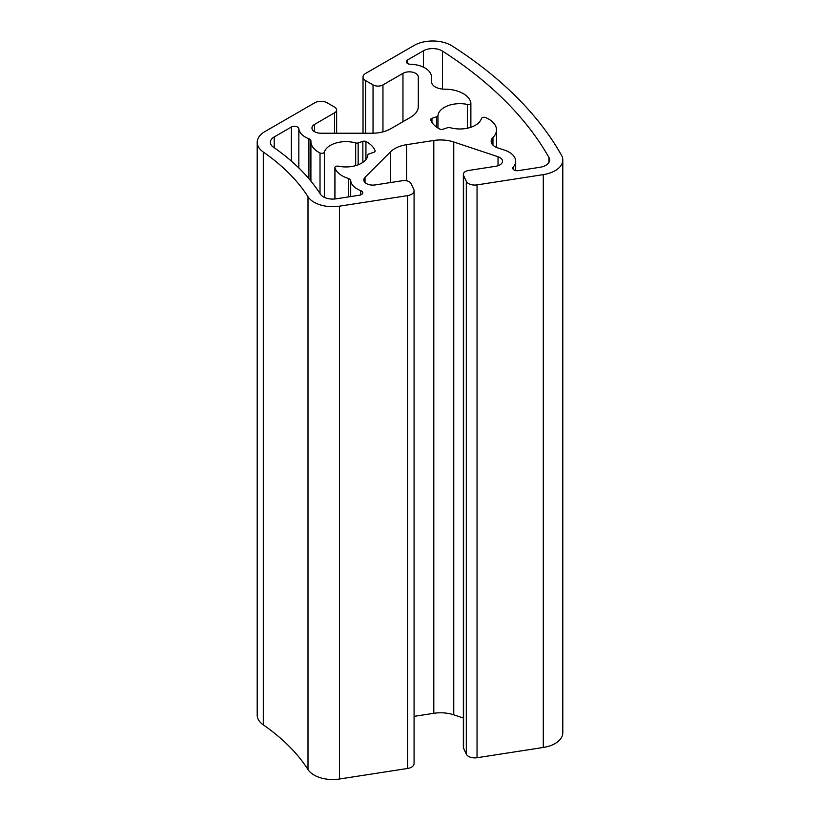 <?xml version="1.0" encoding="UTF-8"?>
<svg xmlns="http://www.w3.org/2000/svg" width="820" height="820" viewBox="0 0 820 820"><rect width="100%" height="100%" fill="white"/><g stroke="black" fill="none" stroke-linecap="round" stroke-linejoin="round"><path stroke-width="1.23" d="M423.397 50.809A13.151 7.595 180 0 1 442.482 51.106A513.023 296.194 180 0 1 548.99 157.614A13.151 7.595 180 0 1 549.636 159.972A13.151 7.595 180 0 1 539.888 167.3L518.302 170.642A4.387 2.532 180 0 1 512.777 168.202A4.387 2.532 180 0 1 513.258 167.044A22.15 12.782 0 0 0 515.678 161.243A22.15 12.782 0 0 0 504.597 150.162L497.75 147.887A13.151 7.595 180 0 1 491.18 141.306A13.151 7.595 180 0 1 492.953 137.493A26.312 15.19 0 0 0 496.5 129.878A26.312 15.19 0 0 0 485.563 117.557A2.634 1.517 0 0 0 481.442 118.521A21.925 12.659 180 0 1 450.108 127.664A2.634 1.517 0 0 0 447.617 127.705L442.923 129.273A2.634 1.517 180 0 1 439.838 129.088A29.817 17.21 180 0 1 430.705 119.945A2.634 1.517 180 0 1 430.643 119.628A2.634 1.517 180 0 1 431.955 118.316L436.66 116.748A2.634 1.517 0 0 0 437.972 115.528A21.925 12.659 180 0 1 467.349 104.427A2.634 1.517 0 0 0 470.875 103.002A2.634 1.517 0 0 0 470.864 102.849A26.312 15.19 0 0 0 444.635 89.185A13.151 7.595 180 0 1 431.463 81.59L431.463 77.029A22.15 12.782 0 0 0 410.461 64.257A4.387 2.532 180 0 1 406.31 61.725A4.387 2.532 180 0 1 407.591 59.942L423.397 50.809L423.397 67.158M336.097 198.829A13.151 7.595 180 0 1 320.353 194.114A276.248 159.49 0 0 0 273.409 147.169A13.151 7.595 180 0 1 270.364 142.311A13.151 7.595 180 0 1 274.218 136.94L291.356 127.049A4.387 2.532 180 0 1 296.03 126.475A4.387 2.532 180 0 1 298.839 128.709A22.15 12.782 0 0 0 308.914 138.775A4.387 2.532 180 0 1 310.923 140.897A4.387 2.532 180 0 1 310.913 140.978A26.312 15.19 0 0 0 310.903 141.481A26.312 15.19 0 0 0 320.026 152.981A2.634 1.517 0 0 0 322.629 153.268A2.634 1.517 0 0 0 324.341 152.1A21.925 12.659 180 0 1 355.675 142.957A2.634 1.517 0 0 0 358.155 142.916L362.86 141.347A2.634 1.517 180 0 1 365.935 141.532A29.817 17.21 180 0 1 375.078 150.675A2.634 1.517 180 0 1 375.14 150.993A2.634 1.517 180 0 1 373.817 152.305L369.123 153.873A2.634 1.517 0 0 0 367.811 155.093A21.925 12.659 180 0 1 338.434 166.193A2.634 1.517 0 0 0 334.898 167.618A2.634 1.517 0 0 0 334.949 167.905A26.312 15.19 0 0 0 348.397 178.463A4.387 2.532 180 0 1 350.704 180.564A22.15 12.782 0 0 0 360.769 190.64A4.387 2.532 180 0 1 362.768 192.761A4.387 2.532 180 0 1 359.519 195.211L336.097 198.829M334.591 107.102L327.149 102.797A8.774 5.064 0 0 0 314.747 102.797L264.911 131.569A26.312 15.19 0 0 0 257.203 142.311A26.312 15.19 0 0 0 263.302 152.038A263.087 151.895 180 0 1 308.002 196.738A26.312 15.19 0 0 0 339.5 206.168L407.581 195.631A8.774 5.064 0 0 0 414.079 190.742A8.774 5.064 0 0 0 413.782 189.43L411.056 183.567A7.011 4.049 0 0 0 402.466 180.697L375.15 184.93A8.989 5.186 180 0 1 363.834 179.908A8.989 5.186 180 0 1 365.033 177.315L390.586 151.761A26.312 15.19 180 0 1 406.566 144.679L433.8 140.476A26.312 15.19 180 0 1 453.757 141.993L498.027 156.743A8.989 5.186 180 0 1 502.516 161.243A8.989 5.186 180 0 1 495.854 166.255L468.538 170.478A7.011 4.049 0 0 0 463.341 174.393A7.011 4.049 0 0 0 463.577 175.439L466.303 181.312A8.774 5.064 0 0 0 477.045 184.889L543.291 174.639A26.312 15.19 0 0 0 562.797 159.972A26.312 15.19 0 0 0 561.505 155.267A526.184 303.789 0 0 0 452.261 46.022A26.312 15.19 0 0 0 414.1 45.449L365.597 73.441A8.774 5.064 0 0 0 363.024 77.029A8.774 5.064 0 0 0 365.597 80.606L373.038 84.901A7.011 4.049 0 0 0 382.96 84.901L402.958 73.359A8.989 5.186 180 0 1 412.757 72.232A8.989 5.186 180 0 1 418.303 77.029L418.303 106.538A26.312 15.19 180 0 1 410.605 117.27L390.668 128.781A26.312 15.19 180 0 1 372.065 133.229L320.958 133.229A8.989 5.186 180 0 1 311.959 128.043A8.989 5.186 180 0 1 314.593 124.373L334.591 112.822A7.011 4.049 0 0 0 336.651 109.962A7.011 4.049 0 0 0 334.591 107.102M414.079 190.742L414.079 763.574A8.774 5.064 180 0 1 407.581 768.473L339.5 779A26.312 15.19 180 0 1 308.002 769.58A263.087 151.895 0 0 0 263.302 724.87A26.312 15.19 180 0 1 257.203 715.153L257.203 142.311M463.341 718.012L453.757 714.825A26.312 15.19 0 0 0 433.8 713.308L414.079 716.352M562.797 159.972L562.797 732.803A26.312 15.19 180 0 1 543.291 747.471L477.045 757.721A8.774 5.064 180 0 1 466.303 754.144L463.577 748.27A7.011 4.049 180 0 1 463.341 747.225L463.341 174.393M442.482 51.106L442.482 89.083M407.591 59.942L407.591 63.519M470.864 103.156L470.864 127.264L470.875 103.002M467.349 104.427L467.349 128.217M437.972 115.528L437.972 128.023M436.66 116.748L436.66 127.141M431.955 118.316L431.955 122.405M492.953 137.493L492.953 145.119M513.258 167.044L513.258 169.35M548.99 157.614L548.99 162.319M360.769 190.64L360.769 194.883M350.704 180.564L350.704 196.574M348.397 178.463L348.397 196.923M334.949 167.905L334.949 198.973M375.078 150.675L375.078 151.31M365.935 141.532L365.935 159.47M362.86 141.347L362.86 162.339M358.155 142.916L358.155 164.799M355.675 142.957L355.675 165.64M324.341 152.1L324.341 197.353M320.026 152.981L320.026 193.612M308.914 138.775L308.914 178.729M298.839 128.709L298.839 167.987M291.356 127.049L291.356 161.099M274.218 136.94L274.218 147.733M263.302 152.038L263.302 724.87M308.002 196.738L308.002 769.58M339.5 206.168L339.5 779M407.581 195.631L407.581 768.473M365.033 177.315L365.033 182.511M390.586 151.761L390.586 182.532M406.566 144.679L406.566 180.779M433.8 140.476L433.8 713.308M453.757 141.993L453.757 714.825M498.027 156.743L498.027 165.732M463.577 175.439L463.577 748.27M466.303 181.312L466.303 754.144M477.045 184.889L477.045 757.721M543.291 174.639L543.291 747.471M365.597 80.606L365.597 133.229M373.038 84.901L373.038 133.219M382.96 84.901L382.96 131.866M402.958 73.359L402.958 121.688M314.593 124.373L314.593 131.712M334.591 112.822L334.591 133.229M496.5 129.878L496.5 147.405M515.678 161.243L515.678 170.58M334.898 167.618L334.898 198.983M310.903 141.481L310.903 181.107M363.024 77.029L363.024 133.229M336.651 109.962L336.651 133.229"/></g></svg>
